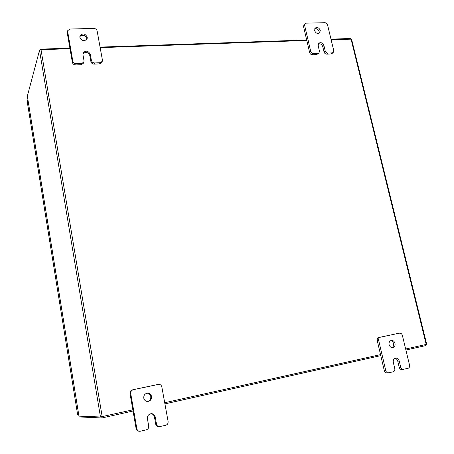 <?xml version="1.0" encoding="UTF-8"?>
<svg xmlns="http://www.w3.org/2000/svg" width="454" height="454" viewBox="0 0 454 454"><rect width="100%" height="100%" fill="white"/><g stroke="black" fill="none" stroke-linecap="round" stroke-linejoin="round"><path stroke-width="0.68" d="M79.859 36.502C82.73 34.322 85.029 34.975 86.765 38.459L86.793 39.419M87.253 37.188L87.111 38.817C84.416 41.649 82.009 41.178 79.887 37.398L80.012 35.832C82.696 32.938 85.108 33.392 87.253 37.188M81.187 64.701L81.663 63.503L83.894 62.028L83.411 63.231L81.187 64.701L75.682 64.933C73.934 64.848 72.833 64.003 72.379 62.402L67.26 33.017L67.76 30.6L67.26 33.017M81.663 63.503L76.136 63.736L75.682 64.933M67.76 30.6L70.064 29.022L93.899 28.432C95.601 28.545 96.674 29.385 97.128 30.946L102.405 59.979L101.702 62.561L99.574 63.912L94.165 64.139C92.451 64.054 91.362 63.22 90.908 61.63L89.835 55.621C88.116 52.142 85.817 51.489 82.929 53.668M72.379 62.402L72.822 61.194L67.691 31.712M99.574 63.912L100.107 62.72L94.682 62.953L94.165 64.139M100.107 62.72L102.246 61.369M72.822 61.194C73.281 62.8 74.382 63.651 76.136 63.736M83.894 62.028L84.018 60.734L82.951 54.684L83.099 53.022C85.817 50.161 88.229 50.621 90.335 54.406L91.413 60.433C91.873 62.022 92.962 62.862 94.682 62.953M147.034 393.192C149.026 393.363 150.274 394.469 150.779 396.507C150.972 399.162 149.837 400.82 147.374 401.484M151.551 396.456C151.715 399.316 150.45 400.995 147.754 401.484C145.643 401.41 144.31 400.297 143.765 398.152C143.6 395.366 144.815 393.697 147.408 393.141C149.593 393.136 150.972 394.242 151.551 396.456M156.511 424.167C156.863 425.648 157.748 426.488 159.172 426.686L158.367 426.629C156.948 426.431 156.062 425.591 155.711 424.115L156.511 424.167L155.223 416.976C154.718 414.928 153.469 413.815 151.477 413.645C148.64 414.025 147.283 415.728 147.419 418.764L148.696 425.988C148.855 427.946 148.049 429.234 146.267 429.847L140.428 431.221L138.72 431.209C137.329 430.977 136.461 430.131 136.126 428.678L130.026 393.612C129.878 391.683 130.69 390.434 132.466 389.861L157.561 384.527M132.466 389.861L158.355 384.43M136.126 428.678L136.858 428.746L130.724 393.544L130.026 393.612M158.599 384.39C160.29 384.339 161.363 385.168 161.823 386.882L168.105 421.46C168.275 423.395 167.492 424.666 165.75 425.273L159.172 426.686M133.175 389.782C131.393 390.355 130.576 391.609 130.724 393.544M136.858 428.746C137.193 430.205 138.061 431.05 139.463 431.283M155.711 424.115L154.434 416.954C153.997 415.081 152.879 413.986 151.091 413.662M314.667 28.806C316.756 28.324 318.254 29.232 319.162 31.536L319.043 33.307M320.291 30.39L319.718 32.853C317.539 34.061 315.819 33.301 314.565 30.56L315.121 28.12C317.301 26.882 319.026 27.637 320.291 30.39M316.659 54.582L318.952 53.027L316.659 54.582L312.38 54.769C311.013 54.684 310.093 53.941 309.628 52.528L303.561 26.69L303.97 24.868L305.06 23.699L304.657 25.52L303.561 26.69M317.794 53.498L313.51 53.68L312.38 54.769M305.06 23.699L306.314 23.16L324.86 22.7C326.199 22.808 327.096 23.546 327.555 24.925L333.718 50.49L333.225 52.448L332.056 53.527L330.949 53.969L326.744 54.151C325.393 54.066 324.491 53.328 324.025 51.932L322.76 46.643C321.875 44.356 320.388 43.442 318.311 43.907M309.628 52.528L310.746 51.433L304.657 25.52M330.949 53.969L332.118 52.891L327.901 53.073L326.744 54.151M332.118 52.891L333.225 52.448M310.746 51.433C311.217 52.846 312.136 53.595 313.51 53.68M318.952 53.027L319.434 51.081L318.169 45.763L318.776 43.244C320.961 42.046 322.669 42.812 323.912 45.542L325.178 50.842C325.643 52.244 326.551 52.987 327.901 53.073M390.661 340.67C392.114 340.96 393.079 341.93 393.556 343.576C393.879 345.437 393.351 346.765 391.961 347.56M395.02 343.355C395.349 345.642 394.577 347.043 392.71 347.565C390.939 347.628 389.736 346.652 389.095 344.648C388.772 342.384 389.526 340.982 391.365 340.449C393.153 340.364 394.373 341.334 395.02 343.355M402.108 369.533L401.841 369.579C400.559 369.567 399.685 368.83 399.225 367.36L400.717 367.218L399.242 361.032C398.618 359.063 397.437 358.087 395.701 358.11C393.783 358.609 392.982 360.033 393.306 362.394L394.781 368.603C395.037 370.282 394.498 371.366 393.158 371.854L386.978 373.063C385.673 373.052 384.799 372.308 384.339 370.833L377.257 340.659C377.019 339.002 377.563 337.946 378.903 337.492L398.181 333.401M378.903 337.492L398.033 333.423M384.339 370.833L385.798 370.697L378.681 340.426L377.257 340.659M399.503 333.174L399.577 333.162C400.933 333.083 401.858 333.815 402.358 335.353L409.542 365.164C409.803 366.826 409.275 367.893 407.964 368.376L401.841 369.579M380.327 337.248C378.988 337.708 378.437 338.763 378.681 340.426M385.798 370.697C386.252 372.178 387.137 372.927 388.442 372.938M400.717 367.218C401.177 368.693 402.051 369.431 403.345 369.442M399.225 367.36L397.755 361.197C397.301 359.596 396.376 358.637 394.98 358.308M387.262 373.018L386.978 373.063M27.325 102.161L77.628 414.678L78.718 414.712M27.927 99.744L27.302 102.031M69.99 48.691L41.025 49.696L39.521 50.332L27.348 96.089L78.962 416.131L100.47 416.982L132.846 409.837M331.102 39.634L351.566 39.152L426.698 344.308L405.655 349.03M380.537 354.625L164.706 402.738M100.164 47.642L306.802 40.474M80.035 416.176L80.165 416.982L101.94 417.969L133.05 411.012M425.744 344.552L425.983 345.534L405.893 350.023M380.775 355.635L164.916 403.89M101.736 416.772L101.94 417.969M40.344 49.792L40.514 49.151L69.893 48.141M100.062 47.102L306.688 39.997M330.989 39.157L350.46 38.488L350.573 38.959M40.61 49.736L40.514 49.151M89.835 55.621L90.335 54.406M90.908 61.63L91.413 60.433M154.434 416.954L155.223 416.976M322.76 46.643L323.912 45.542M324.025 51.932L325.178 50.842M397.755 361.197L399.242 361.032M39.521 50.332L100.47 416.982M426.192 344.45L351.016 38.942M41.025 49.696L102.178 416.676M399.577 333.162L398.107 333.412M27.302 102.093L77.628 414.678M78.945 416.125L27.342 96.152"/></g></svg>
